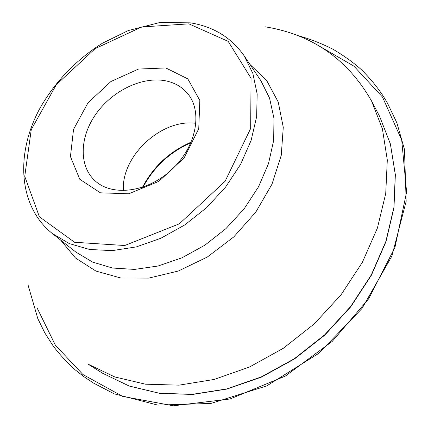 <?xml version="1.0" encoding="UTF-8"?>
<svg xmlns="http://www.w3.org/2000/svg" width="428" height="428" viewBox="0 0 428 428"><rect width="100%" height="100%" fill="white"/><g stroke="black" fill="none" stroke-linecap="round" stroke-linejoin="round"><path stroke-width="0.64" d="M165.802 67.94L138.474 69.063L110.932 81.513L87.965 102.854L73.536 129.395L70.438 156.552L79.774 179.284L100.436 192.825L128.764 193.777L158.906 181.311L184.126 157.879L198.742 128.742L199.839 100.446L187.817 78.886L165.802 67.94M165.845 80.86C142.668 76.168 113.094 90.287 96.525 113.206C79.859 136.051 78.372 165.24 94.695 180.445C111.745 196.784 147.136 192.611 171.542 169.793C196.142 147.173 202.974 112.2 187.967 93.967C182.392 87.135 175.02 82.77 165.845 80.86M123.376 190.653C121.087 156.022 161.624 118.438 195.981 123.334M37.311 308.363L55.399 345.23L82.957 374.543L122.718 396.424L173.388 405.798L230.007 398.987L285.241 376.126L332.262 341.362L368.636 298.84L394.974 247.368L406.6 192.049L401.694 139.967L382.504 97.07L353.935 66.163L319.85 46.401M188.882 23.856L141.748 26.964L95.134 48.642L56.293 84.733L31.265 129.614L24.738 176.363L39.392 216.809L74.552 242.264L124.735 245.517L179.337 223.817L225.075 181.306L250.674 128.47L251.049 78.249L228.183 41.377L188.882 23.856M52.328 233.528L69.336 243.602L89.532 249.46L112.168 250.637L136.313 246.897L160.885 238.241L184.719 224.968L206.638 207.639L225.567 187.09L240.606 164.331L251.092 140.48L256.645 116.684L257.175 94.026L252.862 73.445L244.094 55.72C231.19 37.466 213.283 26.509 190.38 22.845L159.767 22.54L128.288 30.549L102.41 43.228C76.377 59.69 55.752 81.02 40.526 107.214C15.499 152.191 17.596 205.654 52.328 233.528L75.906 252.108L92.673 262.113L112.473 268.03L134.569 269.41L158.055 266.013L181.873 257.843L204.9 245.174L226.021 228.541L244.195 208.741L258.566 186.731L268.511 163.598L273.669 140.438L273.963 118.305L269.554 98.114L260.845 80.635L244.094 55.72M60.589 240.033L75.526 258.036L95.893 271.052L120.766 277.997L148.816 278.098L178.321 271.036L207.323 257.035L233.784 236.919L255.842 212.047L271.989 184.19L281.26 155.3L283.272 127.325L278.227 101.998L266.783 80.705L249.963 64.451M102.608 373.248L129.283 386.077L159.601 393.343L192.579 394.45L227.006 389.041L261.503 377.079L294.598 358.867L324.809 335.092L350.794 306.764L371.45 275.134L385.981 241.638L393.974 207.714L395.36 174.752L390.4 143.974L379.625 116.4L390.352 143.862L395.29 174.549L393.888 207.462L385.885 241.365L371.327 274.878L350.644 306.528L324.622 334.889L294.373 358.696L261.257 376.934L226.744 388.918L192.333 394.343L159.409 393.257L129.176 386.019L102.608 373.248L87.922 364.078L114.827 376.966L145.525 384.2L179.038 385.152L214.144 379.454L249.422 367.053L283.331 348.274L314.35 323.814L341.084 294.731L362.366 262.332L377.4 228.092L385.73 193.515L387.303 160.024L382.407 128.871L371.59 101.067C347.654 59.192 312.135 34.433 265.044 26.787M142.46 187.32C153.417 166.54 169.67 151.469 191.22 142.112M28.077 285.075L37.814 318.635L44.86 332.979L53.436 346.343C59.92 354.807 67.201 362.666 75.291 369.931L83.786 376.587L93.288 382.953L114.26 393.862L157.852 405.118L210.902 403.444L266.73 385.906L318.855 353.282L361.986 308.492L391.898 256.067L406.177 201.299L404.449 149.335L396.858 122.825L387.661 103.506C381.246 92.025 372.654 80.908 361.879 70.16C354.545 63.392 345.054 56.491 333.412 49.461C321.888 43.581 309.856 38.905 297.316 35.428M379.625 116.4L371.59 101.067M143.07 187.111C153.962 166.834 169.927 152.036 190.968 142.706"/></g></svg>
